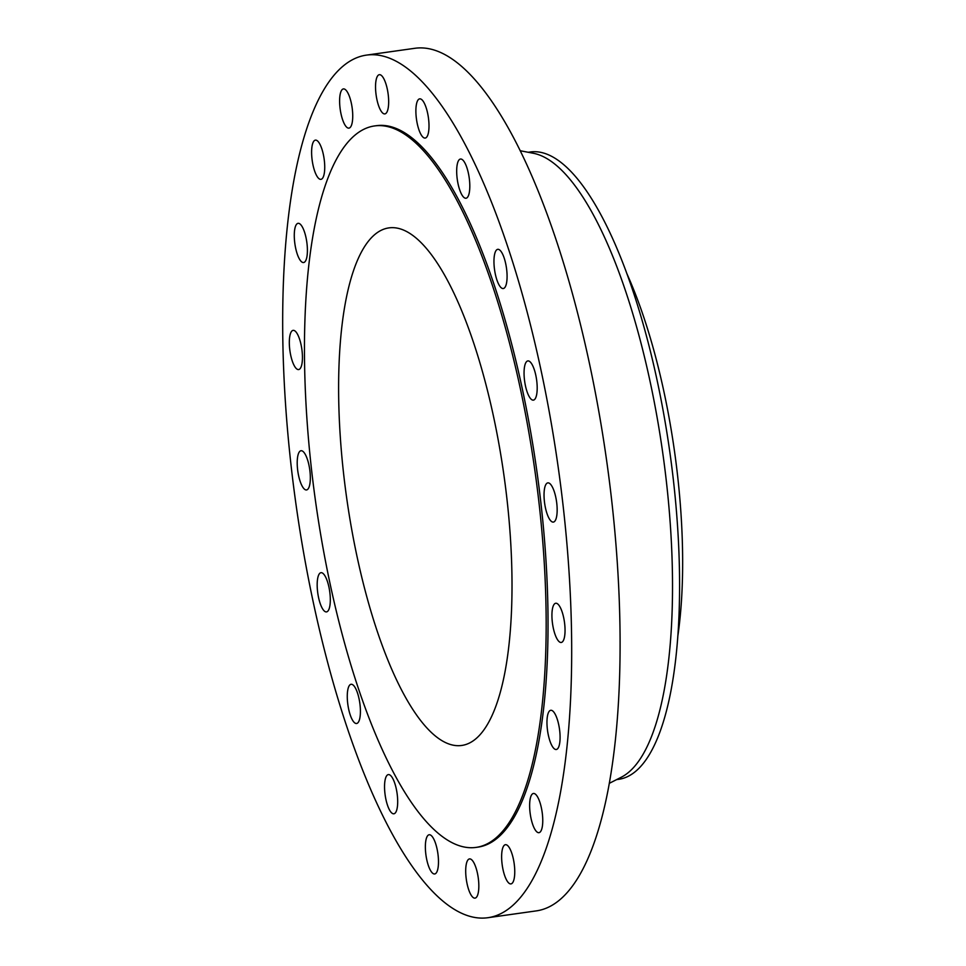 <?xml version="1.0" encoding="UTF-8"?>
<svg xmlns="http://www.w3.org/2000/svg" width="966" height="966" viewBox="0 0 966 966"><rect width="100%" height="100%" fill="white"/><g stroke="black" fill="none" stroke-linecap="round" stroke-linejoin="round"><path stroke-width="1.45" d="M528.028 394.225A19.803 6.013 -98 0 0 533.389 400.129A19.803 6.013 -98 0 0 537.193 387.752A19.803 6.013 -98 0 0 533.22 366.814A19.803 6.013 -98 0 0 527.859 360.922A19.803 6.013 -98 0 0 524.055 373.299A19.803 6.013 -98 0 0 528.028 394.225M294.425 177.466A435.545 132.427 -98 0 0 326.411 657.701A435.545 132.427 -98 0 0 487.963 917.7A435.545 132.427 -98 0 0 559.942 795.356A435.545 132.427 -98 0 0 527.955 315.121A435.545 132.427 -98 0 0 366.404 55.122A435.545 132.427 -98 0 0 294.425 177.466M476.141 847.387L478.013 847.122A364.279 110.752 -98 0 0 538.219 744.798A364.279 110.752 -98 0 0 511.461 343.159A364.279 110.752 -98 0 0 376.354 125.701L374.482 125.954A364.279 110.752 -98 0 0 314.288 228.278A364.279 110.752 -98 0 0 341.034 629.929A364.279 110.752 -98 0 0 476.141 847.387A364.279 110.752 -98 0 0 536.347 745.064A364.279 110.752 -98 0 0 509.601 343.413A364.279 110.752 -98 0 0 374.482 125.954M499.917 286.31A19.803 6.013 -98 0 0 503.286 288.532A19.803 6.013 -98 0 0 506.993 273.221A19.803 6.013 -98 0 0 501.125 251.558A19.803 6.013 -98 0 0 497.768 249.325A19.803 6.013 -98 0 0 494.049 264.648A19.803 6.013 -98 0 0 499.917 286.31M464.694 197.97A19.803 6.013 -98 0 0 466.01 198.235A19.803 6.013 -98 0 0 469.464 179.869A19.803 6.013 -98 0 0 461.808 159.293A19.803 6.013 -98 0 0 460.492 159.028A19.803 6.013 -98 0 0 457.027 177.394A19.803 6.013 -98 0 0 464.694 197.97M425.801 137.872A19.803 6.013 -98 0 0 428.252 116.62A19.803 6.013 -98 0 0 419.679 98.858A19.803 6.013 -98 0 0 419.087 99.039A19.803 6.013 -98 0 0 416.636 120.291A19.803 6.013 -98 0 0 425.209 138.066A19.803 6.013 -98 0 0 425.801 137.872M387.04 111.887A19.803 6.013 -98 0 0 387.366 89.427A19.803 6.013 -98 0 0 379.336 74.696A19.803 6.013 -98 0 0 377.163 76.712A19.803 6.013 -98 0 0 376.837 99.172A19.803 6.013 -98 0 0 384.866 113.903A19.803 6.013 -98 0 0 387.04 111.887M352.204 122.573A19.803 6.013 -98 0 0 350.755 100.742A19.803 6.013 -98 0 0 343.413 88.92A19.803 6.013 -98 0 0 340.141 94.487A19.803 6.013 -98 0 0 341.59 116.306A19.803 6.013 -98 0 0 348.931 128.128A19.803 6.013 -98 0 0 352.204 122.573M324.709 168.857A19.803 6.013 -98 0 0 321.956 149.235A19.803 6.013 -98 0 0 315.411 140.13A19.803 6.013 -98 0 0 311.632 150.624A19.803 6.013 -98 0 0 314.385 170.245A19.803 6.013 -98 0 0 320.929 179.35A19.803 6.013 -98 0 0 324.709 168.857M307.248 246.233A19.803 6.013 -98 0 0 298.083 223.327A19.803 6.013 -98 0 0 294.437 239.628A19.803 6.013 -98 0 0 303.602 262.535A19.803 6.013 -98 0 0 307.248 246.233M301.525 347.12A19.803 6.013 -98 0 0 293.121 330.36A19.803 6.013 -98 0 0 290.235 352.795A19.803 6.013 -98 0 0 298.639 369.567A19.803 6.013 -98 0 0 301.525 347.12M308.106 461.651A19.803 6.013 -98 0 0 301.006 450.736A19.803 6.013 -98 0 0 299.436 479.039A19.803 6.013 -98 0 0 306.536 489.943A19.803 6.013 -98 0 0 308.106 461.651M326.339 578.598A19.803 6.013 -98 0 0 320.978 572.693A19.803 6.013 -98 0 0 317.174 585.07A19.803 6.013 -98 0 0 321.147 605.996A19.803 6.013 -98 0 0 326.508 611.901A19.803 6.013 -98 0 0 330.312 599.524A19.803 6.013 -98 0 0 326.339 578.598M354.45 686.512A19.803 6.013 -98 0 0 351.081 684.278A19.803 6.013 -98 0 0 347.362 699.601A19.803 6.013 -98 0 0 353.23 721.264A19.803 6.013 -98 0 0 356.599 723.498A19.803 6.013 -98 0 0 360.318 708.175A19.803 6.013 -98 0 0 354.45 686.512M389.672 774.853A19.803 6.013 -98 0 0 388.356 774.587A19.803 6.013 -98 0 0 384.891 792.953A19.803 6.013 -98 0 0 392.558 813.529A19.803 6.013 -98 0 0 393.874 813.795A19.803 6.013 -98 0 0 397.34 795.429A19.803 6.013 -98 0 0 389.672 774.853M428.566 834.95A19.803 6.013 -98 0 0 426.115 856.202A19.803 6.013 -98 0 0 434.688 873.964A19.803 6.013 -98 0 0 435.28 873.783A19.803 6.013 -98 0 0 437.731 852.531A19.803 6.013 -98 0 0 429.158 834.757A19.803 6.013 -98 0 0 428.566 834.95M467.327 860.935A19.803 6.013 -98 0 0 467.001 883.395A19.803 6.013 -98 0 0 475.03 898.126A19.803 6.013 -98 0 0 477.204 896.11A19.803 6.013 -98 0 0 477.53 873.65A19.803 6.013 -98 0 0 469.5 858.919A19.803 6.013 -98 0 0 467.327 860.935M502.163 850.249A19.803 6.013 -98 0 0 503.612 872.081A19.803 6.013 -98 0 0 510.954 883.902A19.803 6.013 -98 0 0 514.226 878.336A19.803 6.013 -98 0 0 512.777 856.516A19.803 6.013 -98 0 0 505.435 844.695A19.803 6.013 -98 0 0 502.163 850.249M529.658 803.966A19.803 6.013 -98 0 0 532.411 823.587A19.803 6.013 -98 0 0 538.956 832.68A19.803 6.013 -98 0 0 542.735 822.199A19.803 6.013 -98 0 0 539.982 802.577A19.803 6.013 -98 0 0 533.437 793.472A19.803 6.013 -98 0 0 529.658 803.966M547.118 726.577A19.803 6.013 -98 0 0 556.283 749.495A19.803 6.013 -98 0 0 559.93 733.194A19.803 6.013 -98 0 0 550.765 710.288A19.803 6.013 -98 0 0 547.118 726.577M552.842 625.69A19.803 6.013 -98 0 0 561.246 642.462A19.803 6.013 -98 0 0 564.132 620.027A19.803 6.013 -98 0 0 555.728 603.255A19.803 6.013 -98 0 0 552.842 625.69M546.261 511.171A19.803 6.013 -98 0 0 553.361 522.087A19.803 6.013 -98 0 0 554.931 493.783A19.803 6.013 -98 0 0 547.831 482.879A19.803 6.013 -98 0 0 546.261 511.171M487.963 917.7L536.371 910.878A435.545 132.427 -98 0 0 608.351 788.534A435.545 132.427 -98 0 0 576.364 308.299A435.545 132.427 -98 0 0 414.812 48.3L366.404 55.122M504.964 672.046A261.327 79.453 -98 0 0 485.777 383.9A261.327 79.453 -98 0 0 388.851 227.904A261.327 79.453 -98 0 0 345.659 301.307A261.327 79.453 -98 0 0 364.846 589.441A261.327 79.453 -98 0 0 461.784 745.45A261.327 79.453 -98 0 0 504.964 672.046M626.801 273.499A263.827 80.214 82 0 1 677.866 635.87M616.598 779.61L618.687 779.321A316.763 96.31 -98 0 0 671.044 690.34A316.763 96.31 82 0 0 657.242 380.942A316.763 96.31 82 0 0 557.285 159.74A316.763 96.31 -98 0 0 530.286 151.988L528.197 152.278M609.305 783.329L621.295 777.219A316.763 96.31 -98 0 0 663.98 691.342A316.763 96.31 -98 0 0 644.539 357.227A316.763 96.31 -98 0 0 533.377 153.28L520.167 150.732"/></g></svg>
